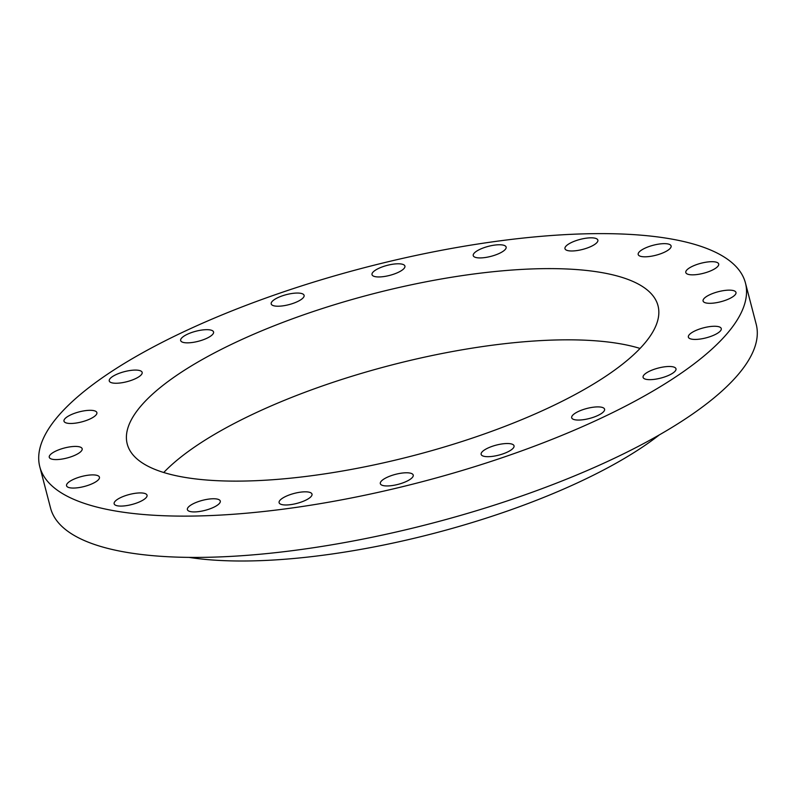 <?xml version="1.0" encoding="UTF-8"?>
<svg xmlns="http://www.w3.org/2000/svg" width="796" height="796" viewBox="0 0 796 796"><rect width="100%" height="100%" fill="white"/><g stroke="black" fill="none" stroke-linecap="round" stroke-linejoin="round"><path stroke-width="1.19" d="M643.148 376.309A16.995 5.164 -14.6 0 0 643.088 377.354A16.995 5.164 -14.6 0 0 659.237 378.468A16.995 5.164 -14.6 0 0 675.923 369.841A16.995 5.164 -14.6 0 0 675.983 368.787A16.995 5.164 -14.6 0 0 659.834 367.682A16.995 5.164 -14.6 0 0 643.148 376.309M745.444 282.968L756.2 324.261A364.598 110.853 165.4 0 1 496.794 504.356A364.598 110.853 165.4 0 1 85.49 541.041A364.598 110.853 165.4 0 1 50.556 508.067L39.8 466.774A364.598 110.853 165.4 0 1 299.206 286.679A364.598 110.853 165.4 0 1 710.51 249.984A364.598 110.853 165.4 0 1 745.444 282.968A364.598 110.853 165.4 0 1 486.038 463.063A364.598 110.853 165.4 0 1 74.734 499.749A364.598 110.853 165.4 0 1 39.8 466.774M163.737 472.506A274.252 83.381 165.4 0 1 390.149 365.394A274.252 83.381 165.4 0 1 640.054 348.439M153.509 468.804A274.252 83.381 165.4 0 1 127.231 443.999A274.252 83.381 165.4 0 1 322.35 308.53A274.252 83.381 165.4 0 1 631.735 280.928A274.252 83.381 165.4 0 1 658.013 305.744A274.252 83.381 165.4 0 1 462.894 441.213A274.252 83.381 165.4 0 1 153.509 468.804M659.337 434.895A296.619 90.187 165.4 0 1 189.08 557.389M573.14 414.786A16.995 5.164 165.4 0 1 591.01 407.562A16.995 5.164 165.4 0 1 604.582 409.194A16.995 5.164 165.4 0 1 603.129 412.169A16.995 5.164 165.4 0 1 585.259 419.392A16.995 5.164 165.4 0 1 571.687 417.761A16.995 5.164 165.4 0 1 573.14 414.786M485.451 449.352A16.995 5.164 165.4 0 1 502.973 443.81A16.995 5.164 165.4 0 1 514.037 445.82A16.995 5.164 165.4 0 1 509.729 450.854A16.995 5.164 165.4 0 1 492.207 456.397A16.995 5.164 165.4 0 1 481.152 454.387A16.995 5.164 165.4 0 1 485.451 449.352M388.687 476.625A16.995 5.164 165.4 0 1 413.224 475.083A16.995 5.164 165.4 0 1 404.865 482.107A16.995 5.164 165.4 0 1 380.329 483.65A16.995 5.164 165.4 0 1 388.687 476.625M292.301 493.948A16.995 5.164 165.4 0 1 312.002 494.117A16.995 5.164 165.4 0 1 298.808 502.853A16.995 5.164 165.4 0 1 279.107 502.684A16.995 5.164 165.4 0 1 292.301 493.948M205.736 499.599A16.995 5.164 165.4 0 1 220.273 501.052A16.995 5.164 165.4 0 1 201.925 511.072A16.995 5.164 165.4 0 1 187.388 509.619A16.995 5.164 165.4 0 1 205.736 499.599M137.469 493.052A16.995 5.164 165.4 0 1 147.041 495.221A16.995 5.164 165.4 0 1 123.718 505.957A16.995 5.164 165.4 0 1 114.146 503.788A16.995 5.164 165.4 0 1 137.469 493.052M94.167 474.933A16.995 5.164 165.4 0 1 99.44 477.192A16.995 5.164 165.4 0 1 90.217 484.565A16.995 5.164 165.4 0 1 71.829 488.018A16.995 5.164 165.4 0 1 66.556 485.759A16.995 5.164 165.4 0 1 75.779 478.386A16.995 5.164 165.4 0 1 94.167 474.933M80.088 447.024A16.995 5.164 165.4 0 1 82.157 448.725A16.995 5.164 165.4 0 1 70.526 456.974A16.995 5.164 165.4 0 1 51.342 458.993A16.995 5.164 165.4 0 1 49.272 457.292A16.995 5.164 165.4 0 1 60.904 449.043A16.995 5.164 165.4 0 1 80.088 447.024M96.605 412.049A16.995 5.164 165.4 0 1 96.873 412.607A16.995 5.164 165.4 0 1 82.714 421.631A16.995 5.164 165.4 0 1 64.257 421.741A16.995 5.164 165.4 0 1 63.988 421.174A16.995 5.164 165.4 0 1 78.147 412.159A16.995 5.164 165.4 0 1 96.605 412.049M142.096 373.433A16.995 5.164 165.4 0 1 125.41 382.06A16.995 5.164 165.4 0 1 109.261 380.946A16.995 5.164 165.4 0 1 109.321 379.901A16.995 5.164 165.4 0 1 126.007 371.274A16.995 5.164 165.4 0 1 142.156 372.379A16.995 5.164 165.4 0 1 142.096 373.433M212.104 334.957A16.995 5.164 165.4 0 1 194.234 342.18A16.995 5.164 165.4 0 1 180.662 340.539A16.995 5.164 165.4 0 1 182.115 337.564A16.995 5.164 165.4 0 1 199.985 330.34A16.995 5.164 165.4 0 1 213.557 331.972A16.995 5.164 165.4 0 1 212.104 334.957M299.793 300.39A16.995 5.164 165.4 0 1 282.272 305.933A16.995 5.164 165.4 0 1 271.207 303.913A16.995 5.164 165.4 0 1 275.515 298.878A16.995 5.164 165.4 0 1 293.037 293.336A16.995 5.164 165.4 0 1 304.092 295.346A16.995 5.164 165.4 0 1 299.793 300.39M396.557 273.108A16.995 5.164 165.4 0 1 372.021 274.66A16.995 5.164 165.4 0 1 380.379 267.635A16.995 5.164 165.4 0 1 404.915 266.093A16.995 5.164 165.4 0 1 396.557 273.108M492.943 255.795A16.995 5.164 165.4 0 1 473.242 255.625A16.995 5.164 165.4 0 1 486.436 246.889A16.995 5.164 165.4 0 1 506.137 247.059A16.995 5.164 165.4 0 1 492.943 255.795M579.508 250.133A16.995 5.164 165.4 0 1 564.971 248.68A16.995 5.164 165.4 0 1 583.319 238.671A16.995 5.164 165.4 0 1 597.856 240.113A16.995 5.164 165.4 0 1 579.508 250.133M647.775 256.68A16.995 5.164 165.4 0 1 638.203 254.511A16.995 5.164 165.4 0 1 661.526 243.775A16.995 5.164 165.4 0 1 671.098 245.944A16.995 5.164 165.4 0 1 647.775 256.68M691.077 274.799A16.995 5.164 165.4 0 1 685.804 272.55A16.995 5.164 165.4 0 1 695.027 265.177A16.995 5.164 165.4 0 1 713.415 261.725A16.995 5.164 165.4 0 1 718.688 263.983A16.995 5.164 165.4 0 1 709.465 271.356A16.995 5.164 165.4 0 1 691.077 274.799M705.157 302.719A16.995 5.164 165.4 0 1 703.087 301.017A16.995 5.164 165.4 0 1 714.718 292.769A16.995 5.164 165.4 0 1 733.902 290.739A16.995 5.164 165.4 0 1 735.972 292.44A16.995 5.164 165.4 0 1 724.34 300.689A16.995 5.164 165.4 0 1 705.157 302.719M688.639 337.693A16.995 5.164 165.4 0 1 688.371 337.126A16.995 5.164 165.4 0 1 702.53 328.111A16.995 5.164 165.4 0 1 720.987 327.992A16.995 5.164 165.4 0 1 721.256 328.559A16.995 5.164 165.4 0 1 707.097 337.584A16.995 5.164 165.4 0 1 688.639 337.693"/></g></svg>
